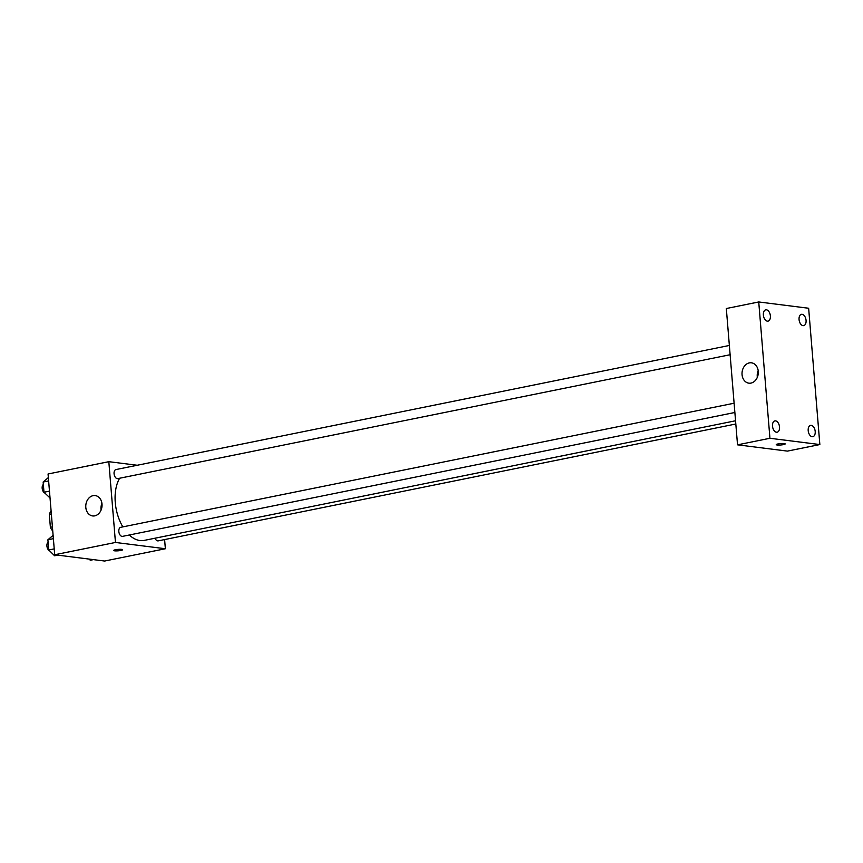 <?xml version="1.0" encoding="UTF-8"?>
<svg xmlns="http://www.w3.org/2000/svg" width="863" height="863" viewBox="0 0 863 863"><rect width="100%" height="100%" fill="white"/><g stroke="black" fill="none" stroke-linecap="round" stroke-linejoin="round"><path stroke-width="1.29" d="M52.406 526.883L50.378 527.293L49.31 514.337A12.19 7.217 78.6 0 1 51.111 511.144M50.378 527.293A12.19 7.217 78.6 0 0 52.751 531.025M51.349 513.927L49.31 514.337M164.617 539.569L165.372 548.739L104.606 561.036L54.703 554.747L48.058 473.981L108.824 461.683L137.239 465.254M129.288 535.006A35.912 21.273 78.6 0 0 140 540.551A35.912 21.273 78.6 0 0 144.218 540.4L735.556 420.766M119.623 478.242A35.912 21.273 78.6 0 0 122.859 526.883M165.372 548.739L115.459 542.46L108.824 461.683M729.364 345.459L115.966 469.558A4.617 2.729 78.6 0 0 114.121 474.186A4.617 2.729 78.6 0 0 117.249 478.631A4.617 2.729 78.6 0 0 117.8 478.609L730.13 354.725M155.038 538.221A4.617 2.729 78.6 0 0 157.692 540.874A4.617 2.729 78.6 0 0 158.231 540.864L735.826 424.003M734.877 412.482L122.546 536.365A4.617 2.729 -101.4 0 1 118.954 532.385A4.617 2.729 -101.4 0 1 120.712 527.315L734.111 403.215M115.459 542.46L54.703 554.747M94.747 515.858A10.259 8.101 97.2 0 1 92.632 515.934A10.259 8.101 97.2 0 1 85.868 504.747A10.259 8.101 97.2 0 1 95.2 495.578A10.259 8.101 97.2 0 1 102.05 505.438A10.259 8.101 97.2 0 1 94.747 515.858M121.683 549.386A4.488 0.712 -4.7 0 1 122.611 549.742A4.488 0.712 -4.7 0 1 118.199 550.81A4.488 0.712 -4.7 0 1 113.668 550.475A4.488 0.712 -4.7 0 1 116.667 549.558A4.488 0.712 -4.7 0 1 121.683 549.386M101.09 510.055A10.259 8.101 97.2 0 1 101.931 503.377M787.444 451.112L737.531 444.833L726.322 308.523L758.739 301.964L808.642 308.253L819.85 444.553L787.444 451.112M819.85 444.553L769.936 438.275L737.531 444.833M784.262 443.571A4.488 0.712 -4.7 0 1 785.19 443.916A4.488 0.712 -4.7 0 1 780.778 444.984A4.488 0.712 -4.7 0 1 776.247 444.65A4.488 0.712 -4.7 0 1 779.246 443.733A4.488 0.712 -4.7 0 1 784.262 443.571M769.936 438.275L758.739 301.964M758.264 371.349A10.259 8.101 97.2 0 1 748.879 383.172A10.259 8.101 97.2 0 1 742.115 371.975A10.259 8.101 97.2 0 1 751.436 362.816A10.259 8.101 97.2 0 1 758.264 371.349M763.377 315.038A5.761 3.42 78.6 0 0 767.347 321.155A5.761 3.42 78.6 0 0 768.027 321.133A5.761 3.42 78.6 0 0 770.228 314.812A5.761 3.42 78.6 0 0 765.74 309.828A5.761 3.42 78.6 0 0 763.377 315.038M772.504 426.106A5.761 3.42 78.6 0 0 776.484 432.223A5.761 3.42 78.6 0 0 777.153 432.201A5.761 3.42 78.6 0 0 779.365 425.869A5.761 3.42 78.6 0 0 774.877 420.896A5.761 3.42 78.6 0 0 772.504 426.106M808.2 430.594A5.761 3.42 78.6 0 0 812.169 436.71A5.761 3.42 78.6 0 0 812.849 436.689A5.761 3.42 78.6 0 0 815.05 430.367A5.761 3.42 78.6 0 0 810.562 425.383A5.761 3.42 78.6 0 0 808.2 430.594M799.062 319.537A5.761 3.42 78.6 0 0 803.032 325.653A5.761 3.42 78.6 0 0 803.712 325.621A5.761 3.42 78.6 0 0 805.913 319.299A5.761 3.42 78.6 0 0 801.425 314.326A5.761 3.42 78.6 0 0 799.062 319.537M757.336 377.282A10.259 8.101 97.2 0 1 758.178 370.615M57.756 555.136L54.617 555.772L48.738 549.979L47.897 539.785L53.107 535.33M54.218 548.879L48.738 549.979M53.377 538.674L47.897 539.785M48.101 542.201A4.617 2.729 78.6 0 0 47.001 546.678A4.617 2.729 78.6 0 0 49.536 550.777M50.032 497.983L43.991 492.234L43.15 482.029L48.36 477.584M49.471 491.123L43.991 492.234M48.63 480.918L43.15 482.029M43.344 484.445A4.617 2.729 78.6 0 0 42.255 488.922A4.617 2.729 78.6 0 0 44.79 493.021M93.441 559.623L90.302 560.26L89.105 559.084"/></g></svg>
